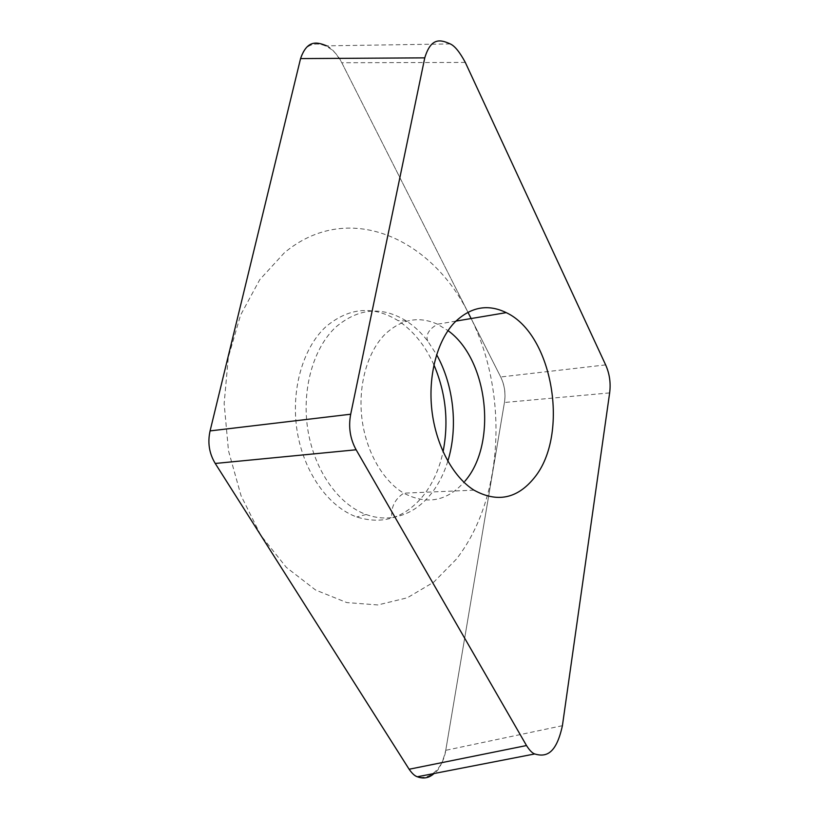 <?xml version="1.0" encoding="UTF-8"?>
<svg xmlns="http://www.w3.org/2000/svg" width="819" height="819" viewBox="0 0 819 819"><rect width="100%" height="100%" fill="white"/><g stroke="black" fill="none" stroke-linecap="round" stroke-linejoin="round"><path stroke-width="0.61" stroke-dasharray="4.09 3.07" d="M326.607 45.813C331.132 47.563 336.189 53.215 341.799 62.746L500.696 376.975C504.586 384.971 505.835 393.468 504.443 402.487L445.751 750.317C442.649 762.899 438.759 770.628 434.07 773.515M433.906 364.854C425.174 345.444 413.237 330.702 398.085 320.649C373.136 305.333 349.068 307.36 325.87 326.74C302.651 348.065 290.489 390.735 297.256 431.777C304.003 472.839 328.695 506.981 356.726 516.973C381.951 524.784 403.613 518.314 421.713 497.594C432.053 485.145 439.168 469.871 443.059 451.76M427.753 341.113L427.272 339.66C426.044 334.06 429.443 328.91 437.489 324.211C418.908 315.888 401.545 319.123 385.401 333.906C367.7 351.29 358.016 384.521 361.834 417.721C365.683 450.931 382.637 480.733 403.747 493.171C395.28 498.863 391.257 506.5 391.697 516.072L392.229 517.495C383.62 518.673 374.928 517.68 366.144 514.516C338.728 504.617 314.588 470.945 307.964 430.518C301.32 390.11 313.165 348.095 335.831 327.068C358.476 307.975 382.023 305.968 406.449 321.048C414.332 326.187 421.427 332.883 427.753 341.113L436.599 354.658M447.819 461.169C443.703 474.529 437.674 485.984 429.719 495.526C419.215 507.944 406.715 515.264 392.229 517.495M408.916 768.928C419.492 786.936 442.495 774.211 445.823 749.866L504.422 402.59C505.784 393.509 504.524 384.94 500.655 376.883L471.15 318.54C508.589 394.103 503.746 498.771 456.296 559.223L433.783 582.114L407.309 597.788L377.876 604.954L346.775 602.569L315.643 590.049L286.343 567.393L260.862 535.411L241.062 495.73L228.491 450.778L224.15 403.562L228.317 357.319L240.551 315.161L259.746 279.678L284.377 252.774C347.584 199.99 430.456 237.53 467.925 312.254M300.563 58.589C305.456 36.763 331.439 40.448 342.004 63.165L467.956 312.234M215.243 463.462C209.295 453.46 207.576 442.608 210.084 430.907M465.305 62.428L341.799 62.746M605.64 364.895L500.696 376.975M609.643 392.905L504.443 402.487M562.407 725.685L445.751 750.317M473.996 490.161L403.747 493.171C427.129 505.251 447.532 501.238 464.967 481.132M455.907 321.109L437.489 324.211L448.003 330.62M450.215 43.929L326.597 45.833M366.144 514.516L356.726 516.973M406.449 321.048L398.085 320.649"/><path stroke-width="1.23" d="M424.764 57.862L350.696 414.219C348.28 426.965 350.102 438.82 356.132 449.774L526.504 745.546C529.535 750.317 532.258 753.122 534.674 753.941C546.14 757.432 556.224 753.951 562.407 725.685L609.643 392.905C610.913 383.036 609.582 373.699 605.64 364.895L465.305 62.428C459.705 52.006 454.668 45.833 450.215 43.898C440.642 39.588 431.081 36.998 424.764 57.862L300.563 58.589L210.084 430.907L300.563 58.589C307.197 39.547 316.892 41.882 326.607 45.813M408.916 768.928L215.243 463.462C209.193 453.48 207.473 442.629 210.084 430.907L350.696 414.219M356.132 449.774L215.243 463.462L409.121 769.246C412.131 773.545 414.854 776.054 417.291 776.76C423.495 779.115 429.084 778.03 434.07 773.515M443.059 451.76C448.914 421.857 445.864 392.885 433.906 364.854M454.75 322.276C437.305 340.387 427.876 375.358 431.9 410.421C435.933 445.485 452.999 477.006 473.996 490.161C497.235 502.938 517.362 498.771 534.397 477.682C569.666 434.664 553.06 334.459 506.224 312.633C487.817 303.675 470.669 306.89 454.75 322.276M436.599 354.658C453.839 385.411 458.271 427.508 447.819 461.169M467.925 312.254L471.12 318.54L467.956 312.234M526.504 745.546L409.121 769.246M448.003 330.62C488.155 359.377 497.604 443.611 464.967 481.132M534.664 753.961L417.291 776.781M455.907 321.109L506.224 312.633"/></g></svg>
